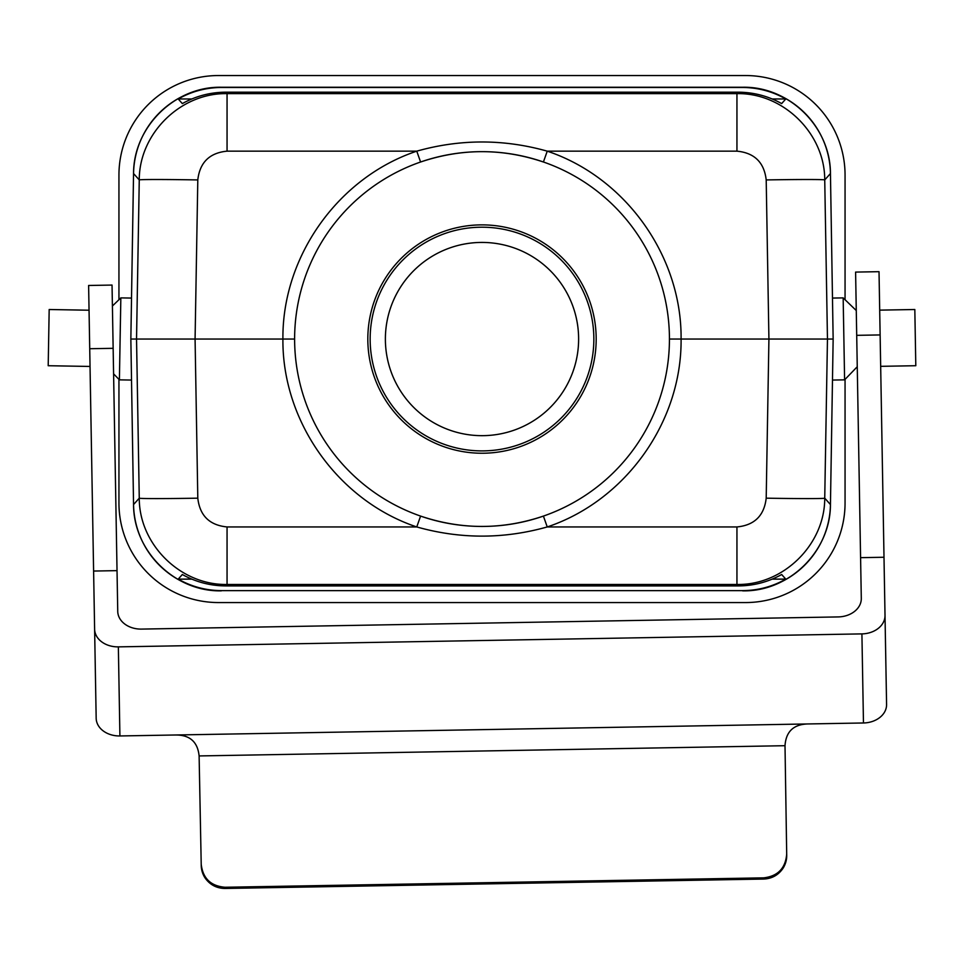 <?xml version="1.0" encoding="UTF-8"?>
<svg xmlns="http://www.w3.org/2000/svg" width="964" height="964" viewBox="0 0 964 964"><rect width="100%" height="100%" fill="white"/><g stroke="black" fill="none" stroke-linecap="round" stroke-linejoin="round"><path stroke-width="1.45" d="M879.686 310.131L914.824 309.516L915.8 365.718L880.674 366.332M856.273 310.541L843.163 297.888L844.597 379.852L857.249 366.742M833.149 339.051L827.461 339.051L824.738 179.931L830.45 173.544C830.546 126.971 789.142 86.206 742.654 87.254L221.358 87.254L742.629 87.254A87.832 87.832 0 0 1 830.45 173.544L833.149 339.051L830.45 504.558A87.832 87.832 0 0 1 742.654 590.848C789.142 591.896 830.546 551.131 830.45 504.558L824.738 498.171A58.563 1.024 -179 0 1 766.199 498.171C764.211 515.656 754.451 525.247 736.942 526.947L736.942 584.461C783.322 585.401 824.871 544.564 824.738 498.171L827.461 339.051L768.923 339.051L766.199 179.931A58.563 1.024 -1 0 1 824.738 179.931C824.871 133.538 783.322 92.701 736.942 93.629L738.243 92.183C753.691 92.267 768.163 96.063 781.659 103.594L785.793 98.967L772.188 98.967M90.038 366.453L48.2 365.718L49.176 309.516L89.05 310.215M113.583 373.827L119.403 379.852L120.837 297.888L112.402 306.022M294.623 339.051L282.91 339.051C282.103 421.774 338.304 500.678 416.761 526.947C460.25 539.177 503.738 539.177 547.239 526.947L543.407 516.089C523.512 522.982 503.039 526.428 481.988 526.428C460.949 526.428 440.476 522.982 420.593 516.089L416.761 526.947L227.058 526.947C209.55 525.247 199.789 515.656 197.801 498.171A58.563 1.024 179 0 1 139.262 498.171L133.55 504.558C133.454 551.131 174.858 591.896 221.346 590.848A87.832 87.832 0 0 1 133.55 504.558L130.851 339.051L133.55 173.544A87.832 87.832 0 0 1 221.371 87.254C174.858 86.206 133.454 126.971 133.55 173.544L139.262 179.931A58.563 1.024 1 0 1 197.801 179.931C199.789 162.446 209.55 152.854 227.058 151.155L227.058 93.629C180.678 92.701 139.129 133.538 139.262 179.931L136.539 339.051L282.91 339.051C282.103 256.328 338.304 177.424 416.761 151.155C460.262 138.924 503.75 138.924 547.239 151.155C625.696 177.424 681.897 256.328 681.09 339.051L669.378 339.051M845.054 299.708L845.054 175.087A99.545 99.545 0 0 0 745.509 75.541L218.491 75.541A99.545 99.545 0 0 0 118.946 175.087L118.946 299.708M118.946 379.37L118.946 503.015A99.545 99.545 0 0 0 218.491 602.56L745.509 602.56A99.545 99.545 0 0 0 845.054 503.015L845.054 379.37M370.152 339.051A111.848 111.848 0 0 1 482 227.203A111.848 111.848 0 0 1 593.848 339.051A111.848 111.848 0 0 1 482 450.899A111.848 111.848 0 0 1 370.152 339.051M772.188 579.135L785.793 579.135C772.345 586.715 757.909 590.546 742.461 590.631L221.539 590.631C206.091 590.546 191.655 586.715 178.207 579.135L191.812 579.135M420.593 516.089C461.527 529.887 502.461 529.887 543.407 516.089A187.377 187.377 0 0 0 482 151.661A187.377 187.377 0 0 0 297.225 370.188A187.377 187.377 0 0 0 543.407 516.089M420.593 162.012C440.488 155.12 460.961 151.673 482.012 151.661C503.051 151.673 523.524 155.12 543.407 162.012C502.473 148.215 461.539 148.215 420.593 162.012L416.761 151.155L227.058 151.155M543.407 162.012L547.239 151.155L736.942 151.155L736.942 93.629L227.058 93.629L225.757 92.183C210.309 92.267 195.837 96.063 182.341 103.594L178.207 98.967C191.655 91.387 206.091 87.555 221.539 87.471L742.461 87.471C757.909 87.555 772.345 91.387 785.793 98.967M738.243 92.183L225.757 92.183M191.812 98.967L178.207 98.967M227.058 526.947L227.058 584.461C180.678 585.401 139.129 544.564 139.262 498.171L136.539 339.051L130.851 339.051M785.793 579.135L781.659 574.508C768.163 582.039 753.691 585.835 738.243 585.919L225.757 585.919C210.309 585.835 195.837 582.039 182.341 574.508L178.207 579.135M221.539 590.631L742.461 590.631M736.942 526.947L547.239 526.947C625.696 500.678 681.897 421.774 681.09 339.051L768.923 339.051L766.199 498.171M225.046 887.254C210.815 886.085 202.874 878.433 201.211 864.286L201.235 865.479A23.425 23.389 -1 0 0 205.416 878.433C210.309 885.012 216.852 888.362 225.058 888.459L225.046 887.254L763.681 877.855L763.705 879.06L225.058 888.459M201.211 864.286L199.114 755.933C197.68 741.87 189.812 734.893 175.532 734.99L119.91 735.954L118.355 646.868A23.425 18.111 179 0 1 94.617 629.167L96.171 718.252A23.425 18.111 -1 0 0 119.91 735.954M118.355 646.868L861.912 633.89L863.467 722.976L807.844 723.952C793.565 724.35 785.961 731.604 785.009 745.702L786.696 854.068C785.527 868.263 777.852 876.192 763.681 877.855M785.009 745.702L199.114 755.933M763.705 879.06C771.911 878.674 778.334 875.107 782.985 868.347A23.425 23.389 -1 0 0 786.72 855.261L786.696 854.068M113.137 348.317L89.724 348.727L88.616 285.477L112.041 285.067L117.741 611.393A23.425 18.111 -1 0 0 141.467 629.094L838.198 616.924A23.425 18.111 -1 0 0 861.298 598.403L860.587 557.662L884 557.252L879.023 271.679L855.598 272.089L856.707 335.339L880.12 334.93M863.467 722.976A23.425 18.111 -1 0 0 886.579 704.455L885.012 615.369A23.425 18.111 179 0 1 861.912 633.89M885.012 615.369L884 557.252M117.018 570.64L93.604 571.049L94.617 629.167M807.844 723.952L175.532 734.99M89.724 348.727L93.604 571.049M860.587 557.662L856.707 335.339M565.627 290.658A96.617 96.617 0 0 1 482.096 435.668A96.617 96.617 0 0 1 398.277 290.827A96.617 96.617 0 0 1 565.627 290.658M580.822 281.85A114.186 114.186 0 0 1 482.121 453.237A114.186 114.186 0 0 1 383.057 282.066A114.186 114.186 0 0 1 580.822 281.85M736.942 151.155C754.451 152.854 764.211 162.446 766.199 179.931M197.801 498.171L195.077 339.051L197.801 179.931M738.243 585.919L736.942 584.461L227.058 584.461L225.757 585.919M832.631 380.057L844.597 379.852M832.631 298.069L843.163 297.888M131.369 298.069L120.837 297.888M131.369 380.057L119.403 379.852"/></g></svg>
